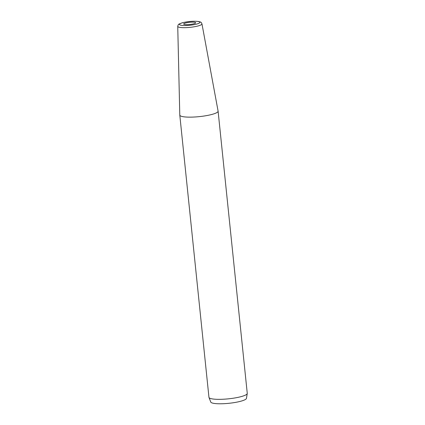 <?xml version="1.0" encoding="UTF-8"?>
<svg xmlns="http://www.w3.org/2000/svg" width="425" height="425" viewBox="0 0 425 425"><rect width="100%" height="100%" fill="white"/><g stroke="black" fill="none" stroke-linecap="round" stroke-linejoin="round"><path stroke-width="0.64" d="M218.099 111.148L247.26 393.353A19.258 3.517 174.1 0 1 247.254 393.529L246.458 398.358A17.967 3.278 174.1 0 1 241.278 401.094A17.967 3.278 174.1 0 1 222.355 403.75A17.967 3.278 174.1 0 1 210.763 402.045L208.994 397.481A19.258 3.517 174.1 0 1 208.951 397.311L179.791 115.106A19.258 3.517 -5.9 0 0 191.813 117.119A19.258 3.517 -5.9 0 0 212.537 114.261A19.258 3.517 174.1 0 0 218.099 111.148A19.258 3.517 174.1 0 0 218.089 111.1L201.955 23.848A12.176 2.221 174.1 0 1 198.448 25.851A12.176 2.221 174.1 0 1 185.258 27.657A12.176 2.221 174.1 0 1 177.74 26.35L179.786 115.058A19.258 3.517 -5.9 0 0 179.791 115.106M247.254 393.529A19.258 3.517 174.1 0 1 241.703 396.461A19.258 3.517 174.1 0 1 221.42 399.309A19.258 3.517 174.1 0 1 208.994 397.481M185.422 23.046A6.019 1.1 -5.9 0 0 183.685 24.018A6.019 1.1 -5.9 0 0 187.441 24.645A6.019 1.1 -5.9 0 0 193.922 23.752A6.019 1.1 -5.9 0 0 195.659 22.78A6.019 1.1 -5.9 0 0 191.898 22.148A6.019 1.1 -5.9 0 0 185.422 23.046M182.431 22.796A10.253 1.87 174.1 0 1 196.86 21.346A10.253 1.87 174.1 0 1 196.913 24.002A10.253 1.87 174.1 0 1 182.484 25.452A10.253 1.87 174.1 0 1 182.431 22.796M177.74 26.35C178.447 23.88 178.075 24.491 182.097 22.828C188.259 21.319 193.88 20.894 198.964 21.542C201.338 22.419 200.823 21.712 201.955 23.848"/></g></svg>
